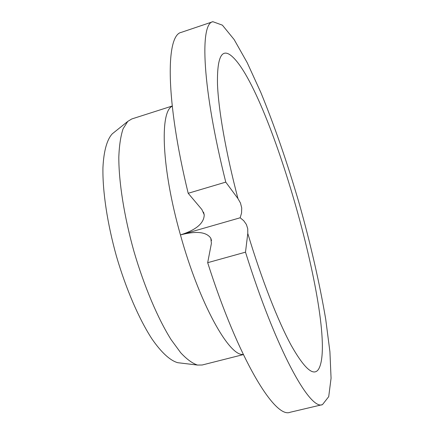 <?xml version="1.0" encoding="UTF-8"?>
<svg xmlns="http://www.w3.org/2000/svg" width="434" height="434" viewBox="0 0 434 434"><rect width="100%" height="100%" fill="white"/><g stroke="black" fill="none" stroke-linecap="round" stroke-linejoin="round"><path stroke-width="0.65" d="M240.17 217.781L243.734 220.711L246.387 224.47L247.749 228.81L247.781 233.47C261.718 279.659 278.048 321.176 291.203 345.366C304.597 368.971 313.755 376.869 318.67 369.052C339.393 332.666 268 80.876 229.852 54.679C221.177 48.999 217.054 58.774 217.483 84.017C218.443 109.737 225.799 152.215 237.957 198.598L240.485 203.052L241.727 207.962L241.559 213.018L240.17 217.781L180.446 234.919C196.157 229.944 204.083 223.228 204.224 214.781L201.881 209.524L188.188 193.282C165.349 99.505 165.707 34.937 181.374 32.338L212.888 21.7C199.602 23.452 202.098 87.635 225.767 182.123L188.188 193.282M237.957 198.598L225.767 182.123M247.781 233.47L245.498 252.165C276.013 349.744 309.925 410.694 322.473 404.629L328.712 396.66L331.066 378.22L329.911 351.676L325.712 319.207C319.565 283.082 310.787 244.711 299.379 204.094C287.574 163.591 274.722 126.381 260.829 92.475L247.212 62.702L234.148 39.565L222.392 25.161L212.888 21.7M245.498 252.165L207.674 262.684L211.401 243.393L210.816 238.233C206.476 231.87 196.352 230.769 180.446 234.919C199.385 303.545 229.331 356.862 243.252 354.41M322.473 404.629L290.102 412.273C274.999 418.897 238.374 359.2 207.674 262.684M172.206 106.026L131.784 118.959L127.77 121.395L123.104 128.757C120.717 135.88 119.285 145.26 118.813 156.891C118.726 181.813 124.129 216.354 133.954 251.432C144.175 286.402 157.862 318.567 171.121 339.676L180.75 352.799C186.875 359.33 192.457 363.415 197.503 365.054L202.195 364.999L243.338 354.589M113.811 132.598L112.281 133.824C107.035 139.471 103.715 150.994 102.934 167.806C102.505 191.361 107.334 223.7 116.491 256.429C126.034 289.055 139.048 319.044 151.873 338.813C161.432 352.663 170.34 360.687 177.783 362.699L179.73 362.933M172.227 106.227C159.593 111.533 161.605 168.658 180.446 234.919M204.224 214.781L203.524 212.128M210.816 238.233L211.521 240.593M177.783 362.699L197.503 365.054M112.281 133.824L127.77 121.395"/></g></svg>
